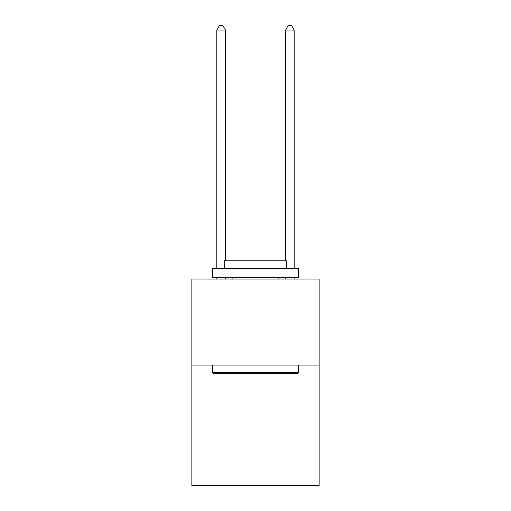 <?xml version="1.0" encoding="UTF-8"?>
<svg xmlns="http://www.w3.org/2000/svg" width="511" height="511" viewBox="0 0 511 511"><rect width="100%" height="100%" fill="white"/><g stroke="black" fill="none" stroke-linecap="round" stroke-linejoin="round"><path stroke-width="0.77" d="M319.139 365.058L319.139 485.45L191.861 485.45L191.861 279.063L319.139 279.063L319.139 365.058L191.861 365.058M213.534 373.656L212.506 372.628L298.494 372.628L297.466 373.656L213.534 373.656M298.494 268.741L298.494 277.345L212.506 277.345L212.506 268.741L298.494 268.741M224.54 268.741L224.54 260.834L286.46 260.834L286.46 268.741M298.494 365.058L298.494 372.628M212.506 365.058L212.506 372.628M278.891 277.345L278.891 279.063M232.109 277.345L232.109 279.063M225.402 260.834L225.402 30.021L216.805 30.021L216.805 268.741M216.805 277.345L216.805 279.063M225.402 277.345L225.402 279.063M216.805 30.021L219.385 25.55L222.822 25.55L225.402 30.021M294.195 279.063L294.195 277.345M294.195 268.741L294.195 30.021L285.598 30.021L285.598 260.834M285.598 279.063L285.598 277.345M285.598 30.021L288.178 25.55L291.615 25.55L294.195 30.021"/></g></svg>

